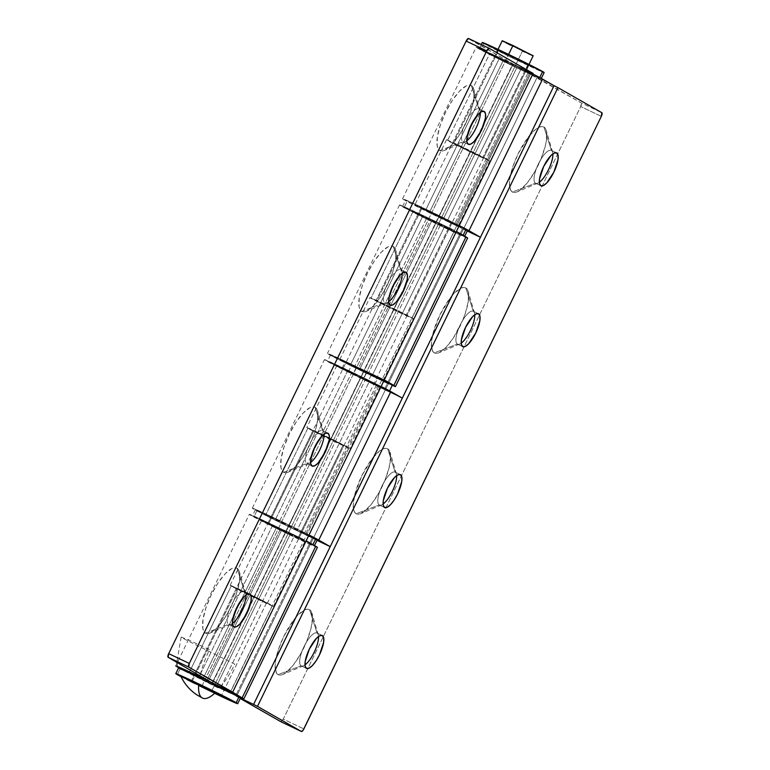 <?xml version="1.0" encoding="UTF-8"?>
<svg xmlns="http://www.w3.org/2000/svg" width="770" height="770" viewBox="0 0 770 770"><rect width="100%" height="100%" fill="white"/><g stroke="black" fill="none" stroke-linecap="round" stroke-linejoin="round"><path stroke-width="0.58" stroke-dasharray="3.85 2.89" d="M301.147 665.838A18.23 5.814 -64.5 0 1 304.044 646.55A18.23 5.814 -64.5 0 1 317.067 633.046L309.579 609.667A36.123 11.521 115.5 0 0 283.774 636.415A36.123 11.521 115.5 0 0 278.028 674.635L301.147 665.838L306.441 668.36L301.147 665.838A18.23 5.814 115.5 0 0 301.272 665.896A18.23 5.814 115.5 0 0 304.987 664.914A18.23 5.814 -64.5 0 1 303.495 665.781A18.23 5.814 -64.5 0 1 301.147 665.838L278.028 674.635L276.372 672.893L275.111 665.973L275.554 661.064L278.499 649.283L283.774 636.415L294.227 619.34L297.865 615.124L304.535 609.946L307.317 609.176L309.579 609.667L311.224 611.409L312.485 618.32L310.897 628.869L306.71 641.429L300.56 654.105L293.37 664.962L286.257 672.345L283.062 674.356L280.29 675.126L278.028 674.635A36.123 11.521 115.5 0 0 282.677 674.53A36.123 11.521 115.5 0 0 304.198 647.098A36.123 11.521 115.5 0 0 311.927 613.103A36.123 11.521 115.5 0 0 309.579 609.667L317.067 633.046A18.23 5.814 115.5 0 0 316.951 632.979A18.23 5.814 115.5 0 0 303.958 646.742A18.23 5.814 115.5 0 0 301.147 665.838M322.12 635.443L317.067 633.046L322.12 635.443M379.264 504.956A18.23 5.814 -64.5 0 1 382.17 485.668A18.23 5.814 -64.5 0 1 395.183 472.164L387.695 448.785A36.123 11.521 115.5 0 0 361.89 475.542A36.123 11.521 115.5 0 0 356.144 513.754L379.264 504.956L384.567 507.478L379.264 504.956A18.23 5.814 115.5 0 0 379.389 505.024A18.23 5.814 115.5 0 0 383.104 504.032A18.23 5.814 -64.5 0 1 381.612 504.908A18.23 5.814 -64.5 0 1 379.264 504.956L356.144 513.754L354.489 512.012L353.507 509.095L353.238 505.101L354.816 494.552L361.89 475.542L372.343 458.458L379.466 451.076L382.651 449.064L385.433 448.294L387.695 448.785L389.341 450.527L390.602 457.447L389.014 467.987L384.827 480.557L378.676 493.233L371.486 504.09L364.374 511.463L358.406 514.254L356.144 513.754A36.123 11.521 115.5 0 0 360.793 513.648A36.123 11.521 115.5 0 0 382.315 486.226A36.123 11.521 115.5 0 0 390.043 452.231A36.123 11.521 115.5 0 0 387.695 448.785L395.183 472.164A18.23 5.814 115.5 0 0 395.068 472.097A18.23 5.814 115.5 0 0 382.074 485.87A18.23 5.814 115.5 0 0 379.264 504.956M400.236 474.57L395.183 472.164L400.236 474.57M457.38 344.084A18.23 5.814 -64.5 0 1 460.287 324.796A18.23 5.814 -64.5 0 1 473.309 311.292L465.811 287.913A36.123 11.521 115.5 0 0 440.007 314.67A36.123 11.521 115.5 0 0 434.261 352.881L457.38 344.084L462.683 346.606L457.38 344.084A18.23 5.814 115.5 0 0 457.505 344.151A18.23 5.814 115.5 0 0 461.23 343.16A18.23 5.814 -64.5 0 1 459.728 344.026A18.23 5.814 -64.5 0 1 457.38 344.084L434.261 352.881L432.605 351.139L431.354 344.219L432.933 333.68L440.007 314.67L450.46 297.586L454.098 293.37L460.768 288.192L463.55 287.422L465.811 287.913L467.457 289.655L468.449 292.581L468.275 301.484L465.33 313.265L462.943 319.685L453.261 338.126L445.974 347.424L439.295 352.602L436.523 353.372L434.261 352.881A36.123 11.521 115.5 0 0 438.91 352.775A36.123 11.521 115.5 0 0 460.431 325.344A36.123 11.521 115.5 0 0 468.16 291.349A36.123 11.521 115.5 0 0 465.811 287.913L473.309 311.292A18.23 5.814 115.5 0 0 473.184 311.224A18.23 5.814 115.5 0 0 460.191 324.988A18.23 5.814 115.5 0 0 457.38 344.084M478.353 313.688L473.309 311.292L478.353 313.688M535.496 183.202A18.23 5.814 -64.5 0 1 538.403 163.914A18.23 5.814 -64.5 0 1 551.426 150.41L543.928 127.031A36.123 11.521 115.5 0 0 518.123 153.788A36.123 11.521 115.5 0 0 512.377 192.009L535.496 183.202L540.8 185.734L535.496 183.202A18.23 5.814 115.5 0 0 535.622 183.27A18.23 5.814 115.5 0 0 539.346 182.278A18.23 5.814 -64.5 0 1 537.845 183.154A18.23 5.814 -64.5 0 1 535.496 183.202L512.377 192.009L510.722 190.267L509.471 183.347L509.913 178.438L512.859 166.657L518.123 153.788L528.576 136.704L535.699 129.322L538.894 127.32L541.666 126.54L543.928 127.031L545.584 128.783L546.565 131.699L546.392 140.602L545.247 146.242L541.06 158.803L534.909 171.479L527.729 182.336L520.607 189.718L517.421 191.73L514.639 192.5L512.377 192.009A36.123 11.521 115.5 0 0 517.026 191.894A36.123 11.521 115.5 0 0 538.548 164.472A36.123 11.521 115.5 0 0 546.276 130.477A36.123 11.521 115.5 0 0 543.928 127.031L551.426 150.41A18.23 5.814 115.5 0 0 551.301 150.352A18.23 5.814 115.5 0 0 538.307 164.116A18.23 5.814 115.5 0 0 535.496 183.202M556.469 152.816L551.426 150.41L556.469 152.816M516.891 67.529A24.082 0.549 -154.1 0 0 531.868 74.228A24.082 0.549 -154.1 0 0 503.522 59.887L429.91 211.481A24.082 0.549 25.9 0 1 458.256 225.822A24.082 0.549 25.9 0 1 443.279 219.123L516.891 67.529L488.603 53.178L511.915 63.929L531.8 74.238L516.891 67.529L443.279 219.123A24.082 0.549 25.9 0 1 414.934 204.781A24.082 0.549 25.9 0 1 429.91 211.481L503.522 59.887A24.082 0.549 -154.1 0 0 488.546 53.188A24.082 0.549 -154.1 0 0 516.891 67.529L489.595 53.89L447.534 140.525A24.082 0.549 25.9 0 1 446.475 139.813A24.082 0.549 25.9 0 1 464.878 148.148A24.082 0.549 25.9 0 1 488.748 160.141L530.809 73.516A24.082 0.549 -154.1 0 0 506.939 61.523A24.082 0.549 -154.1 0 0 488.546 53.188A24.082 0.549 -154.1 0 0 489.595 53.89A24.082 0.549 -154.1 0 0 513.465 65.893A24.082 0.549 -154.1 0 0 531.868 74.228A24.082 0.549 -154.1 0 0 530.809 73.516L488.748 160.141L446.542 139.803L470.672 152.162L488.748 160.141A24.082 0.549 25.9 0 1 489.807 160.853A24.082 0.549 25.9 0 1 471.404 152.518A24.082 0.549 25.9 0 1 447.534 140.525L489.595 53.89L488.603 53.178L523.629 69.743L531.8 74.238L516.891 67.529M426.089 209.296L499.701 57.702A37.846 0.857 -154.1 0 0 476.158 47.182A37.846 0.857 -154.1 0 0 520.703 69.714L447.091 221.308A37.846 0.857 25.9 0 1 402.556 198.776A37.846 0.857 25.9 0 1 426.089 209.296A37.846 0.857 25.9 0 1 459.238 225.581L426.089 209.296L499.701 57.702L476.264 47.163L520.703 69.714A37.846 0.857 -154.1 0 0 527.893 73.111L454.281 224.705L455.59 225.321L529.202 73.727L527.893 73.111L536.998 77.616L581.254 102.92L601.861 112.728L581.254 102.92L529.202 73.727L455.59 225.321L462.452 228.709L384.336 389.582L376.164 385.578L304.054 534.082L305.363 534.698L377.473 386.194L305.363 534.698L312.225 538.086L235.61 695.868L240.221 698.477L236.544 696.378L536.998 77.616L236.544 696.378L235.61 695.868L312.225 538.086L316.999 540.357L304.054 534.082A37.846 0.857 25.9 0 1 296.873 530.684A37.846 0.857 25.9 0 1 252.329 508.152A37.846 0.857 25.9 0 1 275.862 518.672L347.973 370.178A37.846 0.857 -154.1 0 0 324.44 359.648A37.846 0.857 -154.1 0 0 368.974 382.18L296.873 530.684L368.974 382.18A37.846 0.857 -154.1 0 0 376.164 385.578L304.054 534.082A37.846 0.857 25.9 0 1 296.873 530.684L253.984 509.259L252.435 508.133L256.044 509.528L275.862 518.672A37.846 0.857 25.9 0 1 309.011 534.957L275.862 518.672L347.973 370.178L324.536 359.638L368.974 382.18A37.846 0.857 -154.1 0 0 376.164 385.578L384.336 389.582L462.452 228.709L467.226 230.981L454.281 224.705A37.846 0.857 25.9 0 1 447.091 221.308L520.703 69.714A37.846 0.857 -154.1 0 0 527.893 73.111L454.281 224.705A37.846 0.857 25.9 0 1 447.091 221.308L404.212 199.882L402.652 198.756L406.271 200.152L426.089 209.296M532.85 73.987A37.846 0.857 -154.1 0 0 499.701 57.702L532.85 73.987M365.163 379.995A24.082 0.549 -154.1 0 0 380.139 386.694A24.082 0.549 -154.1 0 0 351.794 372.362L279.683 520.857A24.082 0.549 25.9 0 1 308.029 535.198A24.082 0.549 25.9 0 1 293.052 528.499L365.163 379.995L293.052 528.499A24.082 0.549 25.9 0 1 264.707 514.158A24.082 0.549 25.9 0 1 279.683 520.857L351.794 372.362A24.082 0.549 -154.1 0 0 336.817 365.663A24.082 0.549 -154.1 0 0 365.163 379.995L336.875 365.654L371.9 382.218L379.321 386.463L365.163 379.995M381.121 386.453A37.846 0.857 -154.1 0 0 347.973 370.178L381.121 386.453M240.384 698.14L235.61 695.868L240.384 698.14M601.312 116.376L580.705 106.558L283.254 719.132L303.861 728.94L283.254 719.132L580.705 106.558L581.254 102.92A3.436 1.097 115.5 0 1 580.705 106.558L601.312 116.376M280.8 721.673L283.254 719.132A3.436 1.097 115.5 0 1 280.848 721.702M279.683 520.857L265.515 514.399L269.885 517.074L305.661 534.322L307.885 535.054L305.276 533.562L288.076 524.909L265.756 514.87A24.082 0.549 25.9 0 1 264.707 514.158A24.082 0.549 25.9 0 1 283.1 522.493A24.082 0.549 25.9 0 1 306.97 534.496L349.041 447.87A24.082 0.549 -154.1 0 0 325.161 435.868A24.082 0.549 -154.1 0 0 306.768 427.533A24.082 0.549 -154.1 0 0 307.827 428.245L265.756 514.87L307.827 428.245L306.835 427.523L334.324 440.325L350.023 448.583L307.827 428.245A24.082 0.549 -154.1 0 0 331.697 440.238A24.082 0.549 -154.1 0 0 350.09 448.573A24.082 0.549 -154.1 0 0 349.041 447.87L306.97 534.496A24.082 0.549 25.9 0 1 308.029 535.198A24.082 0.549 25.9 0 1 289.636 526.863A24.082 0.549 25.9 0 1 265.756 514.87L305.661 534.322L307.885 535.054L302.851 532.282L279.683 520.857M402.315 398.148L384.336 389.582L402.315 398.148M429.91 211.481L415.001 204.772L423.173 209.267L458.189 225.831L429.91 211.481M552.879 153.856A18.23 5.814 115.5 0 0 551.426 150.41A18.23 5.814 -64.5 0 1 552.61 152.152A18.23 5.814 -64.5 0 1 552.879 153.856M474.763 314.738A18.23 5.814 115.5 0 0 473.309 311.292A18.23 5.814 -64.5 0 1 474.493 313.024A18.23 5.814 -64.5 0 1 474.763 314.738M396.646 475.61A18.23 5.814 115.5 0 0 395.183 472.164A18.23 5.814 -64.5 0 1 396.377 473.906A18.23 5.814 -64.5 0 1 396.646 475.61M318.52 636.492A18.23 5.814 115.5 0 0 317.067 633.046A18.23 5.814 -64.5 0 1 318.26 634.778A18.23 5.814 -64.5 0 1 318.52 636.492M478.863 108.926A18.23 5.814 -64.5 0 1 480.047 110.668A18.23 5.814 -64.5 0 1 480.316 112.382A18.23 5.814 115.5 0 0 478.863 108.926L483.906 111.332L478.863 108.926A18.23 5.814 115.5 0 0 478.738 108.868A18.23 5.814 115.5 0 0 465.744 122.632A18.23 5.814 115.5 0 0 462.943 141.728L439.824 150.525A36.123 11.521 115.5 0 0 444.463 150.419A36.123 11.521 115.5 0 0 465.994 122.988A36.123 11.521 115.5 0 0 473.714 88.993A36.123 11.521 115.5 0 0 471.365 85.557L478.863 108.926L471.365 85.557L473.021 87.299L474.002 90.215L473.839 99.118L470.894 110.899L465.619 123.768L458.814 135.761L451.528 145.058L444.858 150.246L442.076 151.016L439.824 150.525L438.168 148.783L437.187 145.857L437.35 136.954L440.296 125.173L445.57 112.305L452.365 100.312L459.661 91.014L466.331 85.836L469.103 85.056L471.365 85.557A36.123 11.521 115.5 0 0 445.57 112.305A36.123 11.521 115.5 0 0 439.824 150.525L462.943 141.728A18.23 5.814 115.5 0 0 463.059 141.786A18.23 5.814 115.5 0 0 466.784 140.804A18.23 5.814 -64.5 0 1 465.282 141.67A18.23 5.814 -64.5 0 1 462.943 141.728L468.237 144.25L462.943 141.728A18.23 5.814 -64.5 0 1 465.84 122.43A18.23 5.814 -64.5 0 1 478.863 108.926M400.747 269.808A18.23 5.814 -64.5 0 1 401.93 271.541A18.23 5.814 -64.5 0 1 402.2 273.254A18.23 5.814 115.5 0 0 400.747 269.808L405.79 272.214L400.747 269.808A18.23 5.814 115.5 0 0 400.621 269.741A18.23 5.814 115.5 0 0 387.628 283.504A18.23 5.814 115.5 0 0 384.817 302.6L361.698 311.398A36.123 11.521 115.5 0 0 366.347 311.292A36.123 11.521 115.5 0 0 387.878 283.87A36.123 11.521 115.5 0 0 395.597 249.865A36.123 11.521 115.5 0 0 393.249 246.429L400.747 269.808L393.249 246.429L394.904 248.171L395.886 251.097L395.722 260L392.777 271.781L387.503 284.65L380.698 296.642L373.411 305.94L366.741 311.119L363.96 311.889L361.698 311.398L360.052 309.656L359.07 306.73L359.234 297.836L362.179 286.055L367.454 273.186L374.249 261.184L381.545 251.896L388.215 246.708L390.987 245.938L393.249 246.429A36.123 11.521 115.5 0 0 367.454 273.186A36.123 11.521 115.5 0 0 361.698 311.398L384.817 302.6A18.23 5.814 115.5 0 0 384.942 302.668A18.23 5.814 115.5 0 0 388.667 301.676A18.23 5.814 -64.5 0 1 387.166 302.543A18.23 5.814 -64.5 0 1 384.817 302.6L390.12 305.122L384.817 302.6A18.23 5.814 -64.5 0 1 387.724 283.312A18.23 5.814 -64.5 0 1 400.747 269.808M322.63 430.68A18.23 5.814 -64.5 0 1 323.814 432.422A18.23 5.814 -64.5 0 1 324.083 434.126A18.23 5.814 115.5 0 0 322.63 430.68L327.673 433.087L322.63 430.68A18.23 5.814 115.5 0 0 322.505 430.623A18.23 5.814 115.5 0 0 309.511 444.386A18.23 5.814 115.5 0 0 306.701 463.473L283.581 472.28A36.123 11.521 115.5 0 0 288.23 472.164A36.123 11.521 115.5 0 0 309.761 444.742A36.123 11.521 115.5 0 0 317.481 410.747A36.123 11.521 115.5 0 0 315.132 407.311L322.63 430.68L315.132 407.311L316.788 409.053L317.769 411.969L317.596 420.872L314.661 432.653L309.386 445.522L302.581 457.515L295.295 466.812L288.625 472L285.843 472.77L283.581 472.28L281.936 470.537L280.944 467.611L281.117 458.708L284.063 446.927L289.337 434.059L296.132 422.066L303.418 412.768L310.098 407.59L312.87 406.81L315.132 407.311A36.123 11.521 115.5 0 0 289.337 434.059A36.123 11.521 115.5 0 0 283.581 472.28L306.701 463.473A18.23 5.814 115.5 0 0 306.826 463.54A18.23 5.814 115.5 0 0 310.551 462.549A18.23 5.814 -64.5 0 1 309.049 463.425A18.23 5.814 -64.5 0 1 306.701 463.473L312.004 466.004L306.701 463.473A18.23 5.814 -64.5 0 1 309.607 444.184A18.23 5.814 -64.5 0 1 322.63 430.68M244.513 591.562A18.23 5.814 -64.5 0 1 245.697 593.295A18.23 5.814 -64.5 0 1 245.967 595.008A18.23 5.814 115.5 0 0 244.513 591.562L249.557 593.959L244.513 591.562A18.23 5.814 115.5 0 0 244.388 591.495A18.23 5.814 115.5 0 0 231.395 605.259A18.23 5.814 115.5 0 0 228.584 624.354L205.465 633.152A36.123 11.521 115.5 0 0 210.114 633.046A36.123 11.521 115.5 0 0 231.635 605.615A36.123 11.521 115.5 0 0 239.364 571.619A36.123 11.521 115.5 0 0 237.016 568.183L244.513 591.562L237.016 568.183L238.671 569.925L239.653 572.851L239.48 581.754L236.534 593.535L231.269 606.394L224.465 618.397L217.178 627.694L210.508 632.873L207.727 633.643L205.465 633.152L203.819 631.41L202.828 628.484L203.001 619.581L205.946 607.8L211.221 594.941L218.016 582.938L225.302 573.64L231.982 568.462L234.754 567.692L237.016 568.183A36.123 11.521 115.5 0 0 211.221 594.941A36.123 11.521 115.5 0 0 205.465 633.152L228.584 624.354A18.23 5.814 115.5 0 0 228.709 624.422A18.23 5.814 115.5 0 0 232.434 623.431A18.23 5.814 -64.5 0 1 230.933 624.297A18.23 5.814 -64.5 0 1 228.584 624.354L233.888 626.876L228.584 624.354A18.23 5.814 -64.5 0 1 231.491 605.066A18.23 5.814 -64.5 0 1 244.513 591.562M203.068 678.64A24.082 0.549 25.9 0 1 231.414 692.981A24.082 0.549 25.9 0 1 216.437 686.282L290.049 534.688A24.082 0.549 -154.1 0 0 305.026 541.387A24.082 0.549 -154.1 0 0 276.68 527.046L203.068 678.64L188.159 671.931L208.044 682.239L231.347 692.99L203.068 678.64L276.68 527.046A24.082 0.549 -154.1 0 0 261.704 520.347A24.082 0.549 -154.1 0 0 290.049 534.688L216.437 686.282A24.082 0.549 25.9 0 1 188.092 671.941A24.082 0.549 25.9 0 1 203.068 678.64L189.141 672.653A24.082 0.549 25.9 0 1 188.092 671.941A24.082 0.549 25.9 0 1 206.485 680.276A24.082 0.549 25.9 0 1 230.355 692.278L272.426 605.653A24.082 0.549 -154.1 0 0 248.546 593.651A24.082 0.549 -154.1 0 0 230.153 585.316A24.082 0.549 -154.1 0 0 231.212 586.028L189.141 672.653L231.212 586.028L230.22 585.306L257.709 598.107L273.408 606.365L231.212 586.028A24.082 0.549 -154.1 0 0 255.082 598.021A24.082 0.549 -154.1 0 0 273.475 606.356A24.082 0.549 -154.1 0 0 272.426 605.653L230.355 692.278A24.082 0.549 25.9 0 1 231.414 692.981A24.082 0.549 25.9 0 1 213.02 684.646A24.082 0.549 25.9 0 1 189.141 672.653L229.046 692.105L231.269 692.836L226.236 690.064L203.068 678.64M177.37 667.041L207.063 682.104L240.538 697.812A37.846 0.857 25.9 0 1 220.258 688.467L293.861 536.873L220.258 688.467A37.846 0.857 25.9 0 1 175.714 665.934L249.326 514.341A37.846 0.857 -154.1 0 0 293.861 536.873A37.846 0.857 -154.1 0 0 317.404 547.393M317.173 547.162L299.982 539.76L262.272 521.386L249.422 514.322L272.859 524.861A37.846 0.857 -154.1 0 1 280.617 528.586L282.022 529.26L280.617 528.586L207.265 679.64L280.617 528.586A37.846 0.857 -154.1 0 0 272.859 524.861L199.786 675.357L272.859 524.861A37.846 0.857 -154.1 0 0 249.326 514.341M212.693 682.769L513.147 64.016L531.127 72.573L454.512 230.355L531.127 72.573L533.119 73.429L513.147 64.016L436.532 221.798L430.844 219.209A37.846 0.857 -154.1 0 0 423.086 215.484L399.649 204.945L444.088 227.497L371.977 375.991L392.267 385.337A37.846 0.857 25.9 0 1 371.977 375.991L329.098 354.575L327.548 353.449L331.158 354.845L350.976 363.989A37.846 0.857 25.9 0 1 358.733 367.704L430.844 219.209A37.846 0.857 -154.1 0 0 423.086 215.484L350.976 363.989L423.086 215.484A37.846 0.857 -154.1 0 0 399.543 204.964A37.846 0.857 -154.1 0 0 444.088 227.497L371.977 375.991A37.846 0.857 25.9 0 1 327.442 353.459A37.846 0.857 25.9 0 1 350.976 363.989A37.846 0.857 25.9 0 1 358.733 367.704L382.401 378.859L230.673 691.335L454.512 230.355L382.401 378.859L384.288 379.937L364.422 370.303L286.305 531.175L282.022 529.26L208.631 680.42L282.022 529.26L286.305 531.175L364.422 370.303L358.733 367.704L430.844 219.209L432.249 219.883L360.148 368.387L432.249 219.883L436.532 221.798L513.147 64.016L468.593 38.51L489.152 48.298M354.797 366.173A24.082 0.549 25.9 0 1 383.142 380.505A24.082 0.549 25.9 0 1 368.166 373.816L440.267 225.312A24.082 0.549 -154.1 0 0 455.253 232.011A24.082 0.549 -154.1 0 0 426.907 217.669L354.797 366.173L426.907 217.669A24.082 0.549 -154.1 0 0 411.931 210.97A24.082 0.549 -154.1 0 0 440.267 225.312L368.166 373.816A24.082 0.549 25.9 0 1 339.82 359.475A24.082 0.549 25.9 0 1 354.797 366.173L340.629 359.706L348.059 363.96L383.075 380.515L354.797 366.173M467.4 237.786L444.088 227.497A37.846 0.857 -154.1 0 0 467.631 238.017M454.512 230.355L436.532 221.798L454.512 230.355M513.147 64.016L212.395 682.567L512.849 63.814L468.112 38.538M304.285 539.741L286.305 531.175L304.285 539.741M440.267 225.312L411.989 210.961L435.3 221.712L455.186 232.02L412.98 211.673L370.919 298.308A24.082 0.549 25.9 0 1 369.86 297.595A24.082 0.549 25.9 0 1 388.263 305.931A24.082 0.549 25.9 0 1 412.133 317.923L454.194 231.298A24.082 0.549 -154.1 0 0 430.324 219.306A24.082 0.549 -154.1 0 0 411.931 210.97A24.082 0.549 -154.1 0 0 412.98 211.673A24.082 0.549 -154.1 0 0 436.85 223.675A24.082 0.549 -154.1 0 0 455.253 232.011A24.082 0.549 -154.1 0 0 454.194 231.298L412.133 317.923L369.927 297.586L394.057 309.944L412.133 317.923A24.082 0.549 25.9 0 1 413.192 318.636A24.082 0.549 25.9 0 1 394.789 310.3A24.082 0.549 25.9 0 1 370.919 298.308L412.98 211.673L411.989 210.961L447.014 227.525L455.186 232.02L440.267 225.312M290.049 534.688L261.771 520.337L296.787 536.902L304.958 541.397L290.049 534.688M178.505 668.052L219.315 688.515C224.879 681.999 230.037 673.885 234.792 664.173L185.455 639.649L181.142 637.031L189.112 640.226L209.498 649.707C204.801 659.457 201.548 668.658 199.748 677.321M201.971 685.926L508.614 54.429L201.971 685.926M236.342 588.328L267.286 603.353L236.342 588.328L191.278 681.142L192.028 681.643L191.383 681.248L192.028 681.643L237.093 588.829L192.028 681.643L198.65 685.088L191.278 681.142L198.708 684.376L191.278 681.142L496.515 52.514M502.242 40.723L522.493 50.964L211.846 690.719L522.493 50.964L533.187 55.748M525.265 52.283L527.758 53.438M502.29 40.714L502.993 41.234M504.206 41.898L505.938 42.802M510.683 45.209L522.493 50.964M180.844 676.022L186.975 679.535M194.935 683.568L198.631 685.406A28.885 0.655 -154.1 0 1 180.767 676.05M191.383 681.248L199.189 684.607L191.383 681.248M199.844 676.83A34.4 0.78 -154.1 0 0 178.804 667.436A34.4 0.78 -154.1 0 0 180.315 668.447L177.312 674.635L180.315 668.447L178.9 667.426L200.2 677.003M266.536 602.843L221.462 695.657L266.536 602.843L236.39 588.318L266.536 602.843M240.49 697.274L219.296 687.918L180.315 668.447A34.4 0.78 -154.1 0 0 214.416 685.589A34.4 0.78 -154.1 0 0 240.702 697.485M214.657 693.327A34.4 0.78 25.9 0 1 181.056 676.666L214.657 693.327M317.105 539.491L295.911 530.135L256.93 510.664L253.927 516.853A34.4 0.78 25.9 0 1 252.416 515.842A34.4 0.78 25.9 0 1 278.702 527.748A34.4 0.78 25.9 0 1 312.803 544.881L312.803 544.881A34.4 0.78 25.9 0 1 314.304 545.891A34.4 0.78 25.9 0 1 288.028 533.985A34.4 0.78 25.9 0 1 253.927 516.853L256.93 510.664L255.515 509.644L256.583 509.99L308.963 535.054A34.4 0.78 -154.1 0 0 275.159 518.431A34.4 0.78 -154.1 0 0 255.419 509.653A34.4 0.78 -154.1 0 0 256.93 510.664A34.4 0.78 -154.1 0 0 291.031 527.806A34.4 0.78 -154.1 0 0 317.317 539.703M298.077 537.874L268.643 523.86L313.708 431.046L343.901 445.57L343.15 445.06L298.077 537.874L343.15 445.06L312.957 430.546L313.708 431.046L268.643 523.86L267.893 523.35L298.077 537.874M343.15 445.06L313.005 430.536L343.15 445.06M312.803 544.881L279.741 528.249L252.512 515.833L286.979 533.485L307.654 543.197L314.218 545.911L312.803 544.881M463.03 235.505L424.039 216.033L406.021 207.717L402.739 206.447L404.154 207.477A34.4 0.78 25.9 0 1 402.643 206.466A34.4 0.78 25.9 0 1 428.928 218.372A34.4 0.78 25.9 0 1 463.03 235.505A34.4 0.78 25.9 0 1 464.531 236.515A34.4 0.78 25.9 0 1 438.255 224.609A34.4 0.78 25.9 0 1 404.154 207.477L443.135 226.948L461.153 235.264L464.435 236.525L463.03 235.505M467.332 230.115L446.138 220.759L409.582 202.616L406.81 200.614L416.503 204.897L459.19 225.677A34.4 0.78 -154.1 0 0 425.387 209.055A34.4 0.78 -154.1 0 0 405.646 200.277A34.4 0.78 -154.1 0 0 407.157 201.288L404.154 207.477L407.157 201.288A34.4 0.78 -154.1 0 0 441.258 218.42A34.4 0.78 -154.1 0 0 467.534 230.326M421.873 208.295L452.067 222.819L451.316 222.309L406.242 315.123L406.993 315.633L376.809 301.108L421.873 208.295L376.809 301.108L376.049 300.598L406.242 315.123L451.316 222.309L421.123 207.785L452.019 222.819L421.873 208.295M376.809 301.108L406.955 315.633L376.809 301.108M539.645 77.722L500.654 58.251L482.636 49.935L479.354 48.664L480.769 49.694A34.4 0.78 25.9 0 1 479.258 48.683A34.4 0.78 25.9 0 1 505.543 60.589A34.4 0.78 25.9 0 1 539.645 77.722A34.4 0.78 25.9 0 1 541.146 78.733A34.4 0.78 25.9 0 1 514.87 66.826A34.4 0.78 25.9 0 1 480.769 49.694L519.75 69.165L537.768 77.481L541.05 78.742L539.645 77.722M482.261 42.494A34.4 0.78 -154.1 0 0 483.772 43.505L480.769 49.694L483.772 43.505A34.4 0.78 -154.1 0 0 517.873 60.638A34.4 0.78 -154.1 0 0 544.149 72.544M498.488 50.512L528.682 65.036L527.931 64.526L482.857 157.34L483.618 157.85L453.424 143.326L498.488 50.512L453.424 143.326L452.664 142.816L482.857 157.34L527.931 64.526L497.738 50.002L528.634 65.036L498.488 50.512M453.424 143.326L483.57 157.85L453.424 143.326M543.947 72.332L510.76 57.201L482.357 42.485M353.411 373.286L374.875 384.143L363.536 379.071L366.539 372.882L377.878 377.954L356.423 367.097L353.411 373.286L374.826 384.153L357.184 376.01L342.121 368.204L353.411 373.286L356.423 367.097L377.772 377.839L345.133 362.016L356.423 367.097L345.075 362.025L366.539 372.882L363.536 379.071L342.072 368.214L353.411 373.286M389.582 390.881L389.418 391.208A34.4 0.78 25.9 0 0 348.925 370.717L327.625 361.14L339.3 367.56L389.322 391.218L348.925 370.717L351.928 364.537A34.4 0.78 -154.1 0 1 384.076 380.361L351.928 364.537L330.628 354.951L371.025 375.452L368.022 381.641A34.4 0.78 25.9 0 1 327.529 361.149A34.4 0.78 25.9 0 1 348.925 370.717L351.928 364.537A34.4 0.78 -154.1 0 0 330.532 354.96A34.4 0.78 -154.1 0 0 371.025 375.452L383.604 381.333M389.043 383.758L392.219 384.808M389.418 391.208A34.4 0.78 25.9 0 1 368.022 381.641L371.025 375.452A34.4 0.78 -154.1 0 0 392.421 385.019M322.245 635.5L316.951 632.979M400.361 474.628L395.068 472.097M478.478 313.746L473.184 311.224M556.595 152.874L551.301 150.352M489.807 160.853L458.256 225.822M402.556 198.776L476.158 47.182M380.139 386.694L350.09 448.573M252.329 508.152L324.44 359.648M336.817 365.663L306.768 427.533M446.475 139.813L414.934 204.781M540.925 185.791L535.622 183.27M552.61 152.152L546.276 130.477M537.845 183.154L517.026 191.894M462.799 346.673L457.505 344.151M474.493 313.024L468.16 291.349M459.728 344.026L438.91 352.775M384.682 507.546L379.389 505.024M396.377 473.906L390.043 452.231M381.612 504.908L360.793 513.648M306.566 668.427L301.272 665.896M318.26 634.778L311.927 613.103M303.495 665.781L282.677 674.53M480.047 110.668L473.714 88.993M465.282 141.67L444.463 150.419M468.362 144.308L463.059 141.786M401.93 271.541L395.597 249.865M387.166 302.543L366.347 311.292M390.246 305.19L384.942 302.668M323.814 432.422L317.481 410.747M309.049 463.425L288.23 472.164M312.129 466.062L306.826 463.54M245.697 593.295L239.364 571.619M230.933 624.297L210.114 633.046M234.013 626.944L228.709 624.422M273.475 606.356L305.026 541.387M383.142 380.505L413.192 318.636M399.543 204.964L327.442 353.459M339.82 359.475L369.86 297.595M230.153 585.316L261.704 520.347M249.682 594.016L244.388 591.495M327.799 433.144L322.505 430.623M405.925 272.262L400.621 269.741M484.041 111.39L478.738 108.868M181.142 637.031L176.879 662.258M177.004 663.268L177.812 667.532M452.664 142.816L498.026 49.395M267.286 603.353L526.449 69.618M483.618 157.85L528.98 64.42M255.419 509.653L252.416 515.842M298.837 538.384L343.901 445.57M267.893 523.35L312.957 430.546M402.643 206.466L405.646 200.277M452.067 222.819L406.993 315.633M421.123 207.785L376.049 300.598M479.258 48.683L481.269 44.544M374.875 384.143L377.878 377.954M330.532 354.96L327.529 361.149M342.072 368.214L345.075 362.025"/><path stroke-width="1.16" d="M306.441 668.36A18.23 5.814 -64.5 0 1 309.251 649.264A18.23 5.814 -64.5 0 1 322.245 635.5A18.23 5.814 -64.5 0 1 322.37 635.568L319.829 635.702L316.46 638.32L309.347 649.072L305.199 661.507L305.113 666.002L306.441 668.36L308.991 668.216L312.351 665.598L316.037 660.91L319.463 654.856L323.612 642.411L323.698 637.916L322.37 635.568A18.23 5.814 -64.5 0 1 319.56 654.654A18.23 5.814 -64.5 0 1 306.566 668.427A18.23 5.814 -64.5 0 1 306.441 668.36M384.567 507.478A18.23 5.814 -64.5 0 1 387.368 488.392A18.23 5.814 -64.5 0 1 400.361 474.628A18.23 5.814 -64.5 0 1 400.487 474.686L397.946 474.83L394.577 477.448L387.464 488.19L383.316 500.635L383.229 505.13L384.567 507.478L387.108 507.343L390.477 504.725L394.153 500.038L397.58 493.974L401.728 481.539L401.815 477.044L400.487 474.686A18.23 5.814 -64.5 0 1 397.676 493.782A18.23 5.814 -64.5 0 1 384.682 507.546A18.23 5.814 -64.5 0 1 384.567 507.478M462.683 346.606A18.23 5.814 -64.5 0 1 465.484 327.51A18.23 5.814 -64.5 0 1 478.478 313.746A18.23 5.814 -64.5 0 1 478.603 313.814L476.062 313.958L472.693 316.566L465.581 327.317L461.432 339.762L461.346 344.248L462.683 346.606L465.224 346.462L468.593 343.853L475.706 333.102L479.854 320.657L479.931 316.172L478.603 313.814A18.23 5.814 -64.5 0 1 475.793 332.909A18.23 5.814 -64.5 0 1 462.799 346.673A18.23 5.814 -64.5 0 1 462.683 346.606M540.8 185.734A18.23 5.814 -64.5 0 1 543.601 166.638A18.23 5.814 -64.5 0 1 556.595 152.874A18.23 5.814 -64.5 0 1 556.72 152.932L554.179 153.076L550.81 155.694L543.697 166.435L539.549 178.881L539.472 183.376L540.8 185.734L543.341 185.589L546.71 182.971L553.822 172.23L557.971 159.785L558.048 155.29L556.72 152.932A18.23 5.814 -64.5 0 1 553.919 172.028A18.23 5.814 -64.5 0 1 540.925 185.791A18.23 5.814 -64.5 0 1 540.8 185.734M468.978 230.721L542.59 79.127A37.846 0.857 -154.1 0 0 532.85 73.987L554.044 85.672L542.59 79.127L468.978 230.721L480.432 237.276L468.978 230.721A37.846 0.857 25.9 0 0 459.238 225.581L468.978 230.721M318.751 540.097L390.862 391.603A37.846 0.857 -154.1 0 0 381.121 386.453L402.315 398.148L330.205 546.652L318.751 540.097L390.862 391.603L402.315 398.148L554.044 85.672L253.59 704.434L240.384 698.14L253.59 704.434L330.205 546.652L316.999 540.357L330.205 546.652L318.751 540.097A37.846 0.857 25.9 0 0 309.011 534.957L318.751 540.097M557.942 87.626L554.044 85.672L557.942 87.626L257.488 706.379L253.59 704.434L257.488 706.379L557.942 87.626L601.861 112.728L557.942 87.626M301.426 731.5A3.436 1.097 -64.5 0 1 301.407 731.49A3.436 1.097 -64.5 0 0 303.861 728.94L601.312 116.376A3.436 1.097 -64.5 0 0 601.861 112.728L601.312 116.376L303.216 730.085L301.407 731.49L280.819 721.692L240.221 698.477L280.8 721.673L301.407 731.49L257.488 706.379L301.407 731.49L280.8 721.673A3.436 1.097 115.5 0 0 280.819 721.692A3.436 1.097 115.5 0 0 280.848 721.702M467.226 230.981L480.432 237.276L467.226 230.981M539.346 182.278A18.23 5.814 115.5 0 0 552.879 153.856A18.23 5.814 -64.5 0 1 539.346 182.278M461.23 343.16A18.23 5.814 115.5 0 0 474.763 314.738A18.23 5.814 -64.5 0 1 461.23 343.16M383.104 504.032A18.23 5.814 115.5 0 0 396.646 475.61A18.23 5.814 -64.5 0 1 383.104 504.032M304.987 664.914A18.23 5.814 115.5 0 0 318.52 636.492A18.23 5.814 -64.5 0 1 304.987 664.914M480.316 112.382A18.23 5.814 -64.5 0 1 466.784 140.804A18.23 5.814 115.5 0 0 480.316 112.382M484.166 111.457A18.23 5.814 -64.5 0 1 481.356 130.544A18.23 5.814 -64.5 0 1 468.362 144.308A18.23 5.814 -64.5 0 1 468.237 144.25L470.778 144.106L474.147 141.488L481.26 130.746L485.408 118.301L485.495 113.806L484.166 111.457L481.616 111.592L478.247 114.21L471.144 124.961L466.995 137.397L466.909 141.892L468.237 144.25A18.23 5.814 -64.5 0 1 471.048 125.154A18.23 5.814 -64.5 0 1 484.041 111.39A18.23 5.814 -64.5 0 1 484.166 111.457L484.166 111.457M402.2 273.254A18.23 5.814 -64.5 0 1 388.667 301.676A18.23 5.814 115.5 0 0 402.2 273.254M406.04 272.33A18.23 5.814 -64.5 0 1 403.239 291.426A18.23 5.814 -64.5 0 1 390.246 305.19A18.23 5.814 -64.5 0 1 390.12 305.122L392.661 304.978L396.03 302.369L403.143 291.618L407.292 279.173L407.378 274.688L406.04 272.33L403.499 272.474L400.131 275.083L393.018 285.834L388.879 298.279L388.792 302.764L390.12 305.122A18.23 5.814 -64.5 0 1 392.931 286.026A18.23 5.814 -64.5 0 1 405.925 272.262A18.23 5.814 -64.5 0 1 406.04 272.33L406.04 272.33M324.083 434.126A18.23 5.814 -64.5 0 1 310.551 462.549A18.23 5.814 115.5 0 0 324.083 434.126M327.924 433.202A18.23 5.814 -64.5 0 1 325.123 452.298A18.23 5.814 -64.5 0 1 312.129 466.062A18.23 5.814 -64.5 0 1 312.004 466.004L314.545 465.86L317.914 463.242L325.027 452.5L329.175 440.055L329.262 435.56L327.924 433.202L325.383 433.346L322.014 435.964L314.901 446.706L310.753 459.151L310.676 463.646L312.004 466.004A18.23 5.814 -64.5 0 1 314.815 446.908A18.23 5.814 -64.5 0 1 327.799 433.144A18.23 5.814 -64.5 0 1 327.924 433.202L327.924 433.202M245.967 595.008A18.23 5.814 -64.5 0 1 232.434 623.431A18.23 5.814 115.5 0 0 245.967 595.008M249.807 594.084A18.23 5.814 -64.5 0 1 247.006 613.18A18.23 5.814 -64.5 0 1 234.013 626.944A18.23 5.814 -64.5 0 1 233.888 626.876L236.428 626.732L239.797 624.124L246.91 613.372L251.058 600.927L251.136 596.442L249.807 594.084L247.266 594.228L243.898 596.837L236.785 607.588L232.636 620.033L232.559 624.518L233.888 626.876A18.23 5.814 -64.5 0 1 236.688 607.78A18.23 5.814 -64.5 0 1 249.682 594.016A18.23 5.814 -64.5 0 1 249.807 594.084L249.807 594.084M177.745 667.253L175.82 665.915L179.429 667.311L199.247 676.455L199.786 675.357L199.247 676.455A37.846 0.857 25.9 0 1 207.005 680.179L207.265 679.64L207.005 680.179L208.42 680.853L207.005 680.179A37.846 0.857 25.9 0 0 199.247 676.455A37.846 0.857 25.9 0 0 175.714 665.934M243.792 698.996L317.404 547.393A37.846 0.857 -154.1 0 0 315.748 546.286L242.136 697.88A37.846 0.857 25.9 0 1 243.792 698.996A37.846 0.857 25.9 0 1 240.538 697.812M317.298 547.412L306.171 540.809L315.748 546.286L242.136 697.88L188.746 667.08L189.295 663.442L168.688 653.624L168.139 657.272L209.527 681.383L168.139 657.272L188.746 667.08L232.665 692.192L243.561 698.756L240.076 697.61M395.52 386.521L467.631 238.017A37.846 0.857 -154.1 0 0 465.966 236.91L393.865 385.414A37.846 0.857 25.9 0 1 395.52 386.521A37.846 0.857 25.9 0 1 392.267 385.337M467.525 238.036L456.398 231.433L465.966 236.91L393.865 385.414L384.288 379.937L395.289 386.29L391.805 385.144M489.2 48.327L533.119 73.429L232.665 692.192L533.119 73.429L489.2 48.327A3.436 1.097 -64.5 0 1 489.2 48.327L486.746 50.868L189.295 663.442L486.746 50.868A3.436 1.097 -64.5 0 1 489.181 48.308L468.574 38.5L466.139 41.06L486.746 50.868L466.139 41.06L168.688 653.624L466.139 41.06A3.436 1.097 115.5 0 1 468.574 38.5A3.436 1.097 115.5 0 0 468.574 38.5L489.152 48.298M168.139 657.272L188.746 667.08A3.436 1.097 -64.5 0 1 189.295 663.442L168.688 653.624A3.436 1.097 115.5 0 0 168.139 657.272M199.863 676.753L199.748 677.321L178.505 668.052M533.138 55.758L512.945 45.507L508.614 54.429L512.945 45.507L502.242 40.723L498.026 49.395M211.519 691.383L198.65 685.088L222.222 696.167L211.519 691.383L211.846 690.719L211.519 691.383L199.719 685.627L211.519 691.383M198.708 684.376L222.222 696.167L198.708 684.376M522.493 50.964L525.265 52.283M527.758 53.438L532.609 55.584M528.98 64.42L533.187 55.748L502.29 40.714M502.993 41.234L504.206 41.898M505.938 42.802L510.683 45.209M202.548 698.092L196.533 694.646C189.603 689.891 184.348 683.702 180.767 676.05A28.885 0.655 -154.1 0 1 198.727 684.068A45.584 14.534 -64.5 0 0 202.24 697.928A45.584 14.534 -64.5 0 0 202.548 698.092A45.584 14.534 -64.5 0 0 214.763 693.231A28.885 0.655 -154.1 0 1 198.631 685.406L227.14 698.996L232.656 701.278L226.515 697.774L198.727 684.068L180.94 676.214M186.975 679.535L194.935 683.568M237.689 703.674A34.4 0.78 25.9 0 1 214.657 693.327L234.311 702.423L237.603 703.693L236.188 702.663A34.4 0.78 25.9 0 1 237.689 703.674L240.702 697.485A34.4 0.78 -154.1 0 0 239.191 696.484L236.188 702.663L191.643 680.565L176.965 673.962L181.056 676.666A34.4 0.78 25.9 0 1 177.312 674.635A34.4 0.78 25.9 0 1 175.801 673.625A34.4 0.78 25.9 0 1 202.087 685.531A34.4 0.78 25.9 0 1 236.188 702.663L239.191 696.484A34.4 0.78 -154.1 0 0 199.844 676.83L240.606 697.505M314.304 545.891L317.317 539.703A34.4 0.78 -154.1 0 0 315.806 538.702L312.909 544.669L315.806 538.702A34.4 0.78 -154.1 0 0 308.963 535.054L317.221 539.722M463.136 235.283L466.033 229.316A34.4 0.78 -154.1 0 0 459.19 225.677L466.033 229.316L463.136 235.283M464.531 236.515L467.534 230.326A34.4 0.78 -154.1 0 0 466.033 229.316L467.448 230.345M541.146 78.733L544.149 72.544A34.4 0.78 -154.1 0 0 542.648 71.533L539.722 77.558L542.648 71.533A34.4 0.78 -154.1 0 0 508.547 54.401A34.4 0.78 -154.1 0 0 482.261 42.494L481.269 44.544M482.472 42.706L515.65 57.837L544.063 72.563M383.604 381.333L389.043 383.758M392.334 385.029L384.076 380.361A34.4 0.78 -154.1 0 1 392.421 385.019L389.418 391.208M176.879 662.258L177.004 663.268M496.515 52.514L497.738 50.002M526.449 69.618L528.682 65.026M178.804 667.436L175.801 673.625"/></g></svg>
